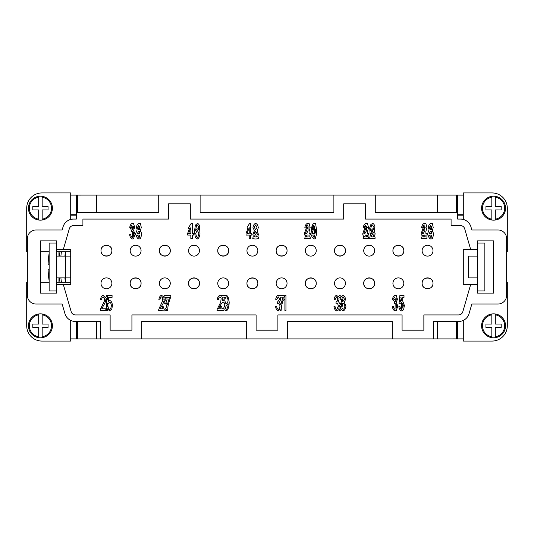 <?xml version="1.0" encoding="UTF-8"?>
<svg xmlns="http://www.w3.org/2000/svg" width="534" height="534" viewBox="0 0 534 534"><rect width="100%" height="100%" fill="white"/><g stroke="black" fill="none" stroke-linecap="round" stroke-linejoin="round"><path stroke-width="0.8" d="M471.075 256.106L468.518 256.106L468.518 277.894L477.236 277.894L477.236 256.106L471.075 256.106M495.318 313.965A11.982 11.982 0 0 1 495.318 337.675A11.982 11.982 0 0 1 491.834 337.675L491.834 336.794L491.834 337.675A11.982 11.982 0 0 1 491.834 313.965L491.834 314.846L491.834 313.965A11.982 11.982 0 0 1 495.318 313.965L495.318 324.078L501.199 324.078L501.199 327.562L495.318 327.562L495.318 336.794A11.114 11.114 0 0 0 495.318 314.846L495.318 313.965M493.576 220.162A11.982 11.982 0 0 1 491.834 220.035L491.834 209.922L485.947 209.922L485.947 206.438L491.834 206.438L491.834 196.325A11.982 11.982 0 0 0 491.834 220.035L491.834 219.154A11.114 11.114 0 0 1 491.834 197.206L491.834 196.325A11.982 11.982 0 0 1 495.318 196.325L495.318 206.438L501.199 206.438L501.199 209.922L495.318 209.922L495.318 220.035A11.982 11.982 0 0 1 493.576 220.162M505.558 208.18A11.982 11.982 0 0 0 495.318 196.325L495.318 197.206A11.114 11.114 0 0 1 495.318 219.154L495.318 220.035A11.982 11.982 0 0 0 505.558 208.18M70.708 256.106L56.544 256.106L56.544 243.037L49.141 243.037L49.141 290.963L56.544 290.963L56.544 277.894L65.482 277.894L65.482 251.748M40.424 313.838A11.982 11.982 0 0 1 42.166 313.965L42.166 324.078L48.053 324.078L48.053 327.562L42.166 327.562L42.166 337.675A11.982 11.982 0 0 0 42.166 313.965L42.166 314.846A11.114 11.114 0 0 1 42.166 336.794L42.166 337.675A11.982 11.982 0 0 1 38.682 337.675L38.682 327.562L32.801 327.562L32.801 324.078L38.682 324.078L38.682 313.965A11.982 11.982 0 0 1 40.424 313.838M28.442 325.82A11.982 11.982 0 0 0 38.682 337.675L38.682 336.794A11.114 11.114 0 0 1 38.682 314.846L38.682 313.965A11.982 11.982 0 0 0 28.442 325.82M38.682 220.035A11.982 11.982 0 0 1 38.682 196.325A11.982 11.982 0 0 1 42.166 196.325L42.166 197.206L42.166 196.325A11.982 11.982 0 0 1 42.166 220.035L42.166 219.154L42.166 220.035A11.982 11.982 0 0 1 38.682 220.035L38.682 209.922L32.801 209.922L32.801 206.438L38.682 206.438L38.682 197.206A11.114 11.114 0 0 0 38.682 219.154L38.682 220.035M60.903 256.106A113.075 113.075 0 0 1 61.41 251.748M58.94 256.106L58.94 251.748M64.908 277.894A113.075 113.075 0 0 0 65.415 282.252M111.886 250.66C112.247 243.637 100.626 243.637 100.993 250.66A5.447 5.447 0 0 1 106.44 245.213A5.447 5.447 0 0 1 111.886 250.66A5.447 5.447 0 0 1 106.44 256.106A5.447 5.447 0 0 1 100.993 250.66C100.626 257.682 112.247 257.682 111.886 250.66M170.273 250.66C170.633 243.637 159.019 243.637 159.379 250.66A5.447 5.447 0 0 1 164.826 245.213A5.447 5.447 0 0 1 170.273 250.66A5.447 5.447 0 0 1 164.826 256.106A5.447 5.447 0 0 1 159.379 250.66C159.019 257.682 170.633 257.682 170.273 250.66M228.659 250.66C229.019 243.637 217.405 243.637 217.765 250.66A5.447 5.447 0 0 1 223.212 245.213A5.447 5.447 0 0 1 228.659 250.66A5.447 5.447 0 0 1 223.212 256.106A5.447 5.447 0 0 1 217.765 250.66C217.405 257.682 229.019 257.682 228.659 250.66M287.045 250.66C287.405 243.637 275.791 243.637 276.151 250.66A5.447 5.447 0 0 1 281.598 245.213A5.447 5.447 0 0 1 287.045 250.66A5.447 5.447 0 0 1 281.598 256.106A5.447 5.447 0 0 1 276.151 250.66C275.791 257.682 287.405 257.682 287.045 250.66M345.431 250.66C345.792 243.637 334.177 243.637 334.538 250.66A5.447 5.447 0 0 1 339.984 245.213A5.447 5.447 0 0 1 345.431 250.66A5.447 5.447 0 0 1 339.984 256.106A5.447 5.447 0 0 1 334.538 250.66C334.177 257.682 345.792 257.682 345.431 250.66M403.817 250.66C404.178 243.637 392.563 243.637 392.924 250.66A5.447 5.447 0 0 1 398.371 245.213A5.447 5.447 0 0 1 403.817 250.66A5.447 5.447 0 0 1 398.371 256.106A5.447 5.447 0 0 1 392.924 250.66C392.563 257.682 404.178 257.682 403.817 250.66M141.076 283.34C141.437 276.318 129.822 276.318 130.183 283.34A5.447 5.447 0 0 1 135.629 277.894A5.447 5.447 0 0 1 141.076 283.34A5.447 5.447 0 0 1 135.629 288.787A5.447 5.447 0 0 1 130.183 283.34C129.822 290.363 141.437 290.363 141.076 283.34M199.462 283.34C199.823 276.318 188.208 276.318 188.569 283.34A5.447 5.447 0 0 1 194.016 277.894A5.447 5.447 0 0 1 199.462 283.34A5.447 5.447 0 0 1 194.016 288.787A5.447 5.447 0 0 1 188.569 283.34C188.208 290.363 199.823 290.363 199.462 283.34M257.849 283.34C258.209 276.318 246.595 276.318 246.955 283.34A5.447 5.447 0 0 1 252.402 277.894A5.447 5.447 0 0 1 257.849 283.34A5.447 5.447 0 0 1 252.402 288.787A5.447 5.447 0 0 1 246.955 283.34C246.595 290.363 258.209 290.363 257.849 283.34M316.235 283.34C316.595 276.318 304.981 276.318 305.341 283.34A5.447 5.447 0 0 1 310.788 277.894A5.447 5.447 0 0 1 316.235 283.34A5.447 5.447 0 0 1 310.788 288.787A5.447 5.447 0 0 1 305.341 283.34C304.981 290.363 316.595 290.363 316.235 283.34M374.621 283.34C374.981 276.318 363.367 276.318 363.727 283.34A5.447 5.447 0 0 1 369.174 277.894A5.447 5.447 0 0 1 374.621 283.34A5.447 5.447 0 0 1 369.174 288.787A5.447 5.447 0 0 1 363.727 283.34C363.367 290.363 374.981 290.363 374.621 283.34M433.007 283.34C433.374 276.318 421.753 276.318 422.114 283.34A5.447 5.447 0 0 1 427.56 277.894A5.447 5.447 0 0 1 433.007 283.34A5.447 5.447 0 0 1 427.56 288.787A5.447 5.447 0 0 1 422.114 283.34C421.753 290.363 433.374 290.363 433.007 283.34M141.076 250.66A5.447 5.447 0 0 0 135.629 245.213A5.447 5.447 0 0 0 130.183 250.66A5.447 5.447 0 0 0 135.629 256.106A5.447 5.447 0 0 0 141.076 250.66A5.447 5.447 0 0 1 135.629 256.106A5.447 5.447 0 0 1 130.183 250.66M111.886 283.34A5.447 5.447 0 0 0 106.44 277.894A5.447 5.447 0 0 0 100.993 283.34A5.447 5.447 0 0 0 106.44 288.787A5.447 5.447 0 0 0 111.886 283.34A5.447 5.447 0 0 1 106.44 288.787A5.447 5.447 0 0 1 100.993 283.34M433.007 250.66A5.447 5.447 0 0 0 427.56 245.213A5.447 5.447 0 0 0 422.114 250.66A5.447 5.447 0 0 0 427.56 256.106A5.447 5.447 0 0 0 433.007 250.66A5.447 5.447 0 0 1 427.56 256.106A5.447 5.447 0 0 1 422.114 250.66M228.659 283.34A5.447 5.447 0 0 0 223.212 277.894A5.447 5.447 0 0 0 217.765 283.34A5.447 5.447 0 0 0 223.212 288.787A5.447 5.447 0 0 0 228.659 283.34A5.447 5.447 0 0 1 223.212 288.787A5.447 5.447 0 0 1 217.765 283.34M345.431 283.34A5.447 5.447 0 0 0 339.984 277.894A5.447 5.447 0 0 0 334.538 283.34A5.447 5.447 0 0 0 339.984 288.787A5.447 5.447 0 0 0 345.431 283.34A5.447 5.447 0 0 1 339.984 288.787A5.447 5.447 0 0 1 334.538 283.34M374.621 250.66A5.447 5.447 0 0 0 369.174 245.213A5.447 5.447 0 0 0 363.727 250.66A5.447 5.447 0 0 0 369.174 256.106A5.447 5.447 0 0 0 374.621 250.66A5.447 5.447 0 0 1 369.174 256.106A5.447 5.447 0 0 1 363.727 250.66M257.849 250.66A5.447 5.447 0 0 0 252.402 245.213A5.447 5.447 0 0 0 246.955 250.66A5.447 5.447 0 0 0 252.402 256.106A5.447 5.447 0 0 0 257.849 250.66A5.447 5.447 0 0 1 252.402 256.106A5.447 5.447 0 0 1 246.955 250.66M199.462 250.66A5.447 5.447 0 0 0 194.016 245.213A5.447 5.447 0 0 0 188.569 250.66A5.447 5.447 0 0 0 194.016 256.106A5.447 5.447 0 0 0 199.462 250.66A5.447 5.447 0 0 1 194.016 256.106A5.447 5.447 0 0 1 188.569 250.66M316.235 250.66A5.447 5.447 0 0 0 310.788 245.213A5.447 5.447 0 0 0 305.341 250.66A5.447 5.447 0 0 0 310.788 256.106A5.447 5.447 0 0 0 316.235 250.66A5.447 5.447 0 0 1 310.788 256.106A5.447 5.447 0 0 1 305.341 250.66M403.817 283.34A5.447 5.447 0 0 0 398.371 277.894A5.447 5.447 0 0 0 392.924 283.34A5.447 5.447 0 0 0 398.371 288.787A5.447 5.447 0 0 0 403.817 283.34A5.447 5.447 0 0 1 398.371 288.787A5.447 5.447 0 0 1 392.924 283.34M287.045 283.34A5.447 5.447 0 0 0 281.598 277.894A5.447 5.447 0 0 0 276.151 283.34A5.447 5.447 0 0 0 281.598 288.787A5.447 5.447 0 0 0 287.045 283.34A5.447 5.447 0 0 1 281.598 288.787A5.447 5.447 0 0 1 276.151 283.34M170.273 283.34A5.447 5.447 0 0 0 164.826 277.894A5.447 5.447 0 0 0 159.379 283.34A5.447 5.447 0 0 0 164.826 288.787A5.447 5.447 0 0 0 170.273 283.34A5.447 5.447 0 0 1 164.826 288.787A5.447 5.447 0 0 1 159.379 283.34M130.403 227.604L129.729 227.377C130.162 225.121 130.997 223.806 132.238 223.426L133.48 223.426L134.688 227.377L133.54 230.474L135.095 234.226L133.48 238.738L132.285 238.992C130.897 238.511 130.009 237.076 129.622 234.693L130.643 234.446C130.97 236.242 131.518 237.243 132.285 237.443L132.459 231.309L131.644 231.509L131.758 229.867L132.459 229.68L132.459 226.81L130.403 229.066L130.403 227.604M133.48 228.225L133.48 226.469L133.48 228.225M134.001 234.259L133.48 232.343L133.48 236.242L134.001 234.259M132.098 224.994L130.963 226.656L132.098 224.994M190.845 227.671L188.669 233.365L190.845 233.365L190.845 227.671M192.32 235.087L192.32 238.738L190.845 238.738L190.845 235.087L187.661 235.087L187.661 233.365L189.617 228.305L188.789 229.066L188.789 227.25L191.205 223.426L192.32 223.486L192.32 233.365L193.448 233.365L193.448 235.087L192.32 235.087M249.231 227.671L247.055 233.365L249.231 233.365L249.231 227.671M250.706 235.087L250.706 238.738L249.231 238.738L249.231 235.087L246.047 235.087L246.047 233.365L248.003 228.305L247.175 229.066L247.175 227.25L249.592 223.426L250.706 223.486L250.706 233.365L251.834 233.365L251.834 235.087L250.706 235.087M304.433 233.311L307.524 224.974C306.603 225.281 306.062 226.296 305.882 228.031L304.827 227.831C305.188 225.288 306.095 223.819 307.544 223.426L309.093 223.426L310.161 227.658L309.093 231.456L309.093 233.311L310.221 233.311L310.221 235.027L309.093 235.027L309.093 236.936L310.174 236.936L310.174 238.738L304.627 238.738L305.675 235.027L304.433 235.027L304.433 233.311M305.441 233.311L306.643 233.311L308.071 230.842L308.071 226.429L305.441 233.311M309.093 227.384L309.093 227.831L309.093 227.384M308.071 235.027L307.037 235.027L306.069 236.936L308.071 236.936L308.071 235.027M362.82 233.365L365.91 224.974C364.989 225.281 364.448 226.296 364.268 228.031L363.213 227.831C363.574 225.288 364.482 223.819 365.937 223.426L367.479 223.486L368.547 227.658L367.479 231.456L367.479 233.365L368.607 233.365L368.607 235.087L367.479 235.087L367.479 236.936L368.56 236.936L368.56 238.738L363.013 238.738L364.034 235.087L362.82 235.087L362.82 233.365M363.828 233.365L364.989 233.365L366.457 230.842L366.457 226.483L363.828 233.365M367.479 227.384L367.479 227.831L367.479 227.384M366.457 235.087L365.389 235.087L364.455 236.936L366.457 236.936L366.457 235.087M421.206 233.365L424.296 224.974C423.382 225.281 422.835 226.296 422.661 228.031L421.6 227.831C421.96 225.288 422.868 223.819 424.323 223.426L425.865 223.486L426.933 227.658L425.865 231.456L425.865 233.365L426.993 233.365L426.993 235.087L425.865 235.087L425.865 236.936L426.946 236.936L426.946 238.738L421.399 238.738L422.421 235.087L421.206 235.087L421.206 233.365M422.214 233.365L423.375 233.365L424.844 230.842L424.844 226.483L422.214 233.365M425.865 227.384L425.865 227.831L425.865 227.384M424.844 235.087L423.776 235.087L422.841 236.936L424.844 236.936L424.844 235.087M393.137 299.494L392.463 299.274C392.904 297.017 393.738 295.696 394.973 295.322L396.221 295.322L397.429 299.274L396.275 302.364L397.837 306.122L396.221 310.628L395.02 310.888C393.638 310.408 392.75 308.972 392.363 306.583L393.384 306.342C393.712 308.138 394.252 309.139 395.02 309.34L395.193 303.199L394.386 303.399L394.499 301.763L395.193 301.577L395.193 298.706L393.137 300.962L393.137 299.494M396.221 300.115L396.221 298.359L396.221 300.115M396.742 306.156L396.221 304.24L396.221 308.131L396.742 306.156M394.833 296.891L393.705 298.553L394.833 296.891M336.587 295.322L338.256 296.764L339.851 295.322L341.406 296.791L343.088 295.322C344.43 295.856 345.244 297.171 345.538 299.274L344.39 302.364L345.945 306.122C345.618 308.705 344.684 310.294 343.135 310.888L341.339 309.306L339.724 310.888L338.229 309.673L336.634 310.888C335.245 310.408 334.364 308.972 333.977 306.583L334.998 306.342C335.325 308.138 335.866 309.139 336.634 309.34L337.655 308.452L337.375 307.097L338.262 306.95L338.356 306.156C338.169 304.52 337.622 303.532 336.714 303.192L335.999 303.399L336.113 301.763L337.261 301.143L337.695 297.992L336.614 296.857L335.098 299.614L334.077 299.274C334.518 297.017 335.352 295.696 336.587 295.322M339.043 299.274L338.429 301.603L339.951 303.806C340.852 303.466 341.393 302.324 341.58 300.375L341.513 299.581L340.579 299.274L340.926 297.805L339.978 296.871L338.85 298.132L339.043 299.274M339.39 305.381L338.856 308.552L339.744 309.353L340.826 308.211L340.472 306.583L341.413 306.362L341.7 303.445L339.39 305.381M280.143 309.199L278.247 310.888C276.859 310.408 275.978 308.972 275.584 306.583L276.612 306.342C276.932 308.138 277.48 309.139 278.247 309.34C279.189 308.952 279.763 307.891 279.97 306.156C279.783 304.52 279.235 303.532 278.327 303.192L277.607 303.399L277.727 301.763L279.596 299.24L278.227 296.857L276.712 299.614L275.691 299.274C276.125 297.017 276.966 295.696 278.201 295.322L284.308 295.322L283.721 298.172L285.283 295.322L285.944 295.322L285.944 310.628L284.922 310.628L284.922 298.706L282.866 300.755L281.518 306.176L281.124 310.374L280.07 310.374L280.143 309.199M279.502 302.364L280.851 304.667L283 297.124L280.063 297.124L280.657 299.274L279.502 302.364M222.197 297.718L222.458 300.575L223.699 300.315L224.547 297.111L222.264 297.111L222.197 297.718M219.968 295.322L221.356 296.223L221.45 295.322L226.323 295.322C227.911 295.823 228.866 298.279 229.199 302.691C228.892 307.517 227.898 310.247 226.196 310.888L224.767 309.767L223.132 310.628L217.051 310.628L217.164 309.326L220.736 302.211L221.163 298.079L219.941 296.871C219.027 297.171 218.479 298.192 218.306 299.928L217.245 299.728C217.605 297.184 218.513 295.716 219.968 295.322M221.503 303.365L218.493 308.826L221.176 308.826L220.449 306.376L221.53 306.216C221.817 307.898 222.351 308.859 223.132 309.093L224.08 308.278L223.846 307.097L224.647 306.963L224.741 304.153L224.06 302.604L223.125 301.904L221.503 303.365M163.791 297.672L164.198 299.554C164.145 301.156 163.324 303.272 161.722 305.902L160.107 308.826L162.683 308.826L162.062 306.583L163.084 306.342L163.991 308.826L164.726 309.34C165.667 308.952 166.241 307.891 166.448 306.156C166.261 304.52 165.714 303.532 164.806 303.192L164.085 303.399L164.198 301.763L166.074 299.24L165.373 297.298L164.699 296.857L163.791 297.672M161.582 295.322L163.177 296.503L164.679 295.322L170.787 295.576L170.787 297.031C169.672 299.587 168.737 302.725 167.996 306.436L167.603 310.628L166.541 310.628L166.648 309.146L164.726 310.888L158.665 310.628L158.778 309.326L163.137 299.594L162.169 299.274L162.563 297.692L161.555 296.871C160.641 297.171 160.093 298.192 159.92 299.928L158.858 299.728C159.219 297.184 160.127 295.716 161.582 295.322M103.195 295.322L105.498 297.919L106.873 295.322L107.534 295.322L107.534 299.327L107.921 295.576L112.073 295.576L112.073 297.365L108.736 297.365L108.295 301.456L109.877 300.508C111.286 301.069 112.153 302.711 112.467 305.448L111.806 309.039L109.61 310.888L107.534 308.859L107.534 310.628L106.513 310.628L106.513 298.706L105.805 299.634C105.725 301.256 104.898 303.345 103.336 305.902L101.72 308.826L105.819 308.826L105.819 310.628L100.279 310.628L100.392 309.326L104.457 300.942L104.684 298.927L103.169 296.871C102.254 297.171 101.707 298.192 101.533 299.928L100.472 299.728C100.833 297.184 101.74 295.716 103.195 295.322M108.075 303.646L107.534 303.512L107.534 306.543L108.008 306.469C108.289 308.151 108.823 309.113 109.61 309.353C110.578 308.952 111.165 307.704 111.379 305.622C111.185 303.666 110.591 302.511 109.597 302.157L108.075 303.646M167.356 304.781L169.472 297.378L166.661 297.378L167.129 299.274L165.981 302.364L167.356 304.781M225.682 303.285L226.429 303.806C227.324 303.466 227.871 302.324 228.058 300.375C227.858 298.399 227.324 297.231 226.456 296.871C225.542 297.278 224.981 298.493 224.754 300.529L225.682 303.285M226.176 305.455L225.388 308.645L226.222 309.353C227.33 308.792 227.985 306.95 228.185 303.819L226.176 305.455M342.694 301.777L344.483 299.24L343.108 296.857L341.987 298.099L342.694 301.777M343.215 303.192L342.708 303.305L341.907 307.944L343.135 309.34C344.07 308.952 344.644 307.891 344.851 306.156C344.67 304.52 344.123 303.532 343.215 303.192M401.047 297.365L400.6 298.032L401.047 297.365M404.004 297.365L402.716 297.365L402.716 301.016L404.405 305.448L403.737 309.039L402.716 310.628L401.541 310.888C400.133 310.434 399.238 309.012 398.858 306.629L399.939 306.469C400.226 308.151 400.76 309.113 401.541 309.353L401.695 302.184L400.006 303.646L399.045 303.412L399.859 295.576L404.004 295.576L404.004 297.365M400.353 300.322L400.226 301.456L401.695 300.508L401.695 298.706L400.353 300.322M403.31 305.622L402.716 303.279L402.716 308.105L403.31 305.622M432.366 230.808L433.488 233.365L433.488 235.08L432.366 238.738L430.791 238.992C429.51 238.618 428.615 237.316 428.108 235.087L427.701 235.087L427.701 233.365L429.082 229.807L428.375 227.357C428.635 225.214 429.436 223.906 430.784 223.426L432.366 223.486L433.214 227.404L432.366 230.808M430.804 237.456L431.339 237.203L431.339 235.087L429.189 235.087L430.804 237.456M431.339 231.556L430.771 231.275L429.236 233.365L431.339 233.365L431.339 231.556M430.945 224.988L429.436 227.284L429.636 228.365L430.945 224.988M430.804 229.74L431.339 229.44L431.339 226.483L430.23 229.4L430.804 229.74M373.139 238.738L369.515 238.738L370.222 235.754L369.708 227.831L370.876 224.507L372.632 223.426C373.68 223.699 374.447 224.781 374.928 226.67L374.341 230.595L375.142 233.785L374.394 236.936L375.055 236.936L375.055 238.738L373.139 238.738M370.803 233.799L370.863 234.446L372.986 230.775L372.465 230.494C371.564 230.855 371.01 231.956 370.803 233.799M374.08 233.899L373.713 232.01L371.337 236.075L371.818 236.936L373.179 236.936L374.08 233.899M372.672 228.846L373.573 229.393L373.954 227.19L372.412 224.974L371.684 225.461C371.103 226.443 370.756 228.245 370.643 230.882L372.672 228.846M316.715 235.027L316.315 235.027L315.587 237.283L315.587 238.678L314.012 238.992L312.103 237.423L311.502 235.027L310.928 235.027L311.275 231.215C311.516 226.683 312.43 224.086 314.012 223.426L315.587 223.426L316.729 231.215L316.715 235.027M312.443 233.311L314.566 233.311L314.566 226.429L312.357 232.21L312.443 233.311M312.363 229.6L314.146 225.008L312.857 226.069L312.363 229.6M314.566 235.027L312.717 235.027L314.012 237.456L314.566 237.003L314.566 235.027M315.587 229.373L315.587 233.058L315.587 229.373M255.639 223.426L255.659 223.426C257.134 223.94 258.009 225.348 258.276 227.658L257.381 231.055L258.389 234.379L257.735 236.936L258.282 236.936L258.282 238.738L255.632 238.992L252.742 238.738L253.249 236.228L252.882 234.319L254.484 230.461L252.936 227.831C253.209 225.655 253.977 224.213 255.245 223.512L255.639 223.426M255.632 224.974L254.277 227.284L255.646 229.74L256.994 227.391L255.632 224.974M256.767 232.35L254.458 236.282L254.872 236.936L256.427 236.936L257.335 234.399L256.767 232.35M254.892 233.098L255.612 231.275C254.685 231.636 254.131 232.657 253.937 234.333L254.892 233.098M199.549 227.27L199.983 233.785C199.669 236.615 198.795 238.351 197.366 238.992L195.331 237.423L194.456 231.602L195.351 225.174L197.467 223.426C198.688 223.806 199.482 225.074 199.843 227.23L199.549 227.27M197.286 237.45C197.974 237.243 198.488 235.748 198.828 232.964L197.306 230.494L195.671 233.345L196.505 236.709L197.286 237.45M198.868 230.02C198.555 226.837 198.014 225.154 197.246 224.974L196.525 225.461L195.564 230.668L197.513 228.846L198.868 230.02M140.429 230.808L141.557 233.365L141.557 235.08L140.429 238.738L138.86 238.992C137.578 238.618 136.684 237.316 136.17 235.087L135.769 235.087L135.769 233.365L137.151 229.807L136.444 227.357C136.697 225.214 137.498 223.906 138.847 223.426L140.429 223.486L141.276 227.404L140.429 230.808M138.873 237.456L139.407 237.203L139.407 235.087L137.258 235.087L138.873 237.456M139.407 231.556L138.84 231.275L137.305 233.365L139.407 233.365L139.407 231.556M139.014 224.988L137.498 227.284L137.705 228.365L139.014 224.988M138.873 229.74L139.407 229.44L139.407 226.483L138.293 229.4L138.873 229.74M470.701 284.428L463.292 284.428L463.292 249.572L477.236 249.572L477.236 240.854L493.576 240.854L493.576 293.146L477.236 293.146L477.236 284.428L470.701 284.428L462.798 311.783A4.359 4.359 0 0 1 458.613 314.926L423.863 314.926L423.863 330.179L402.075 330.179L402.075 314.926L277.894 314.926L277.894 330.179L256.106 330.179L256.106 314.926L131.925 314.926L131.925 330.179L110.138 330.179L110.138 314.926L75.387 314.926A4.359 4.359 0 0 1 71.202 311.783L63.299 284.428L56.764 284.428L56.764 293.146L40.424 293.146L40.424 240.854L56.764 240.854L56.764 249.572L70.708 249.572L70.708 284.428L63.299 284.428M63.299 249.572L69.313 228.752A4.359 4.359 0 0 1 73.498 225.608L82.91 225.608L82.91 219.073L168.53 219.073L168.53 203.821L190.311 203.821L190.311 219.073L343.689 219.073L343.689 203.821L365.47 203.821L365.47 219.073L451.09 219.073L451.09 225.608L460.502 225.608A4.359 4.359 0 0 1 464.687 228.752L470.701 249.572M477.236 277.894L477.456 290.963L484.859 290.963L484.859 243.037L477.456 243.037L477.236 256.106M506.646 282.252L507.3 282.252L507.3 325.82A15.252 15.252 0 0 1 492.048 341.072L463.292 341.072L463.292 320.407M287.699 338.896L246.301 338.896L246.301 321.468L141.73 321.468L141.73 338.896L100.339 338.896L100.339 321.468L75.387 321.468A10.894 10.894 0 0 1 64.921 313.591L62.158 304.04L36.065 304.04A8.718 8.718 0 0 1 27.354 295.322L27.354 238.678A8.718 8.718 0 0 1 36.065 229.96L62.158 229.96L63.032 226.943A10.894 10.894 0 0 1 73.498 219.073L76.375 219.073L76.375 212.532L158.725 212.532L158.725 195.104L200.117 195.104L200.117 212.532L333.883 212.532L333.883 195.104L375.275 195.104L375.275 212.532L457.625 212.532L457.625 219.073L460.502 219.073A10.894 10.894 0 0 1 470.968 226.943L471.842 229.96L497.935 229.96A8.718 8.718 0 0 1 506.646 238.678L506.646 295.322A8.718 8.718 0 0 1 497.935 304.04L471.842 304.04L469.079 313.591A10.894 10.894 0 0 1 458.613 321.468L433.661 321.468L433.661 338.896L392.27 338.896L392.27 321.468L287.699 321.468L287.699 338.896L392.27 338.896M69.313 228.752A4.359 4.359 0 0 1 73.498 225.608M460.502 225.608A4.359 4.359 0 0 1 464.687 228.752M73.498 219.073L72.083 219.16M461.917 219.16L460.502 219.073M72.11 219.073L76.375 219.073M457.625 219.073L461.89 219.073M506.646 251.748L507.3 251.748L507.3 208.18A15.252 15.252 0 0 0 492.048 192.928L463.292 192.928L463.292 219.434M77.463 321.468L77.463 338.896L70.929 338.89M96.414 321.468L96.414 338.896L77.463 338.896M463.071 338.89L437.586 338.896L437.586 321.468M456.537 338.896L456.537 321.468M456.537 212.532L456.537 195.104L463.071 195.11M437.586 212.532L437.586 195.104L456.537 195.104M463.071 214.715L463.071 219.381M463.071 215.803L457.625 215.803M70.929 195.11L96.414 195.104L96.414 212.532M77.463 195.104L77.463 212.532M76.375 215.803L70.929 215.803L70.929 214.715M70.929 219.381L70.929 215.803M27.354 282.252L26.7 282.252L26.7 325.82A15.252 15.252 0 0 0 41.952 341.072L70.708 341.072L70.708 320.407M70.708 282.252L56.544 282.252M49.141 282.252L40.424 282.252M27.354 251.748L26.7 251.748L26.7 208.18A15.252 15.252 0 0 1 41.952 192.928L70.708 192.928L70.708 219.434M70.708 251.748L56.544 251.748M49.141 251.748L40.424 251.748M49.141 269.176L48.107 269.176A87.115 87.115 0 0 0 48.634 276.806L48.601 276.806A87.142 87.142 0 0 0 49.141 280.737M49.141 253.263A87.142 87.142 0 0 0 48.601 257.194L48.634 257.194A87.115 87.115 0 0 0 48.107 264.824L49.141 264.824M65.415 251.748A113.075 113.075 0 0 0 64.908 256.106M61.41 282.252A113.075 113.075 0 0 1 60.903 277.894M70.708 277.894L65.482 277.894L65.482 282.252M58.94 282.252L58.94 277.894M42.166 197.206L42.166 206.438L48.053 206.438L48.053 209.922L42.166 209.922L42.166 219.154A11.114 11.114 0 0 0 42.166 197.206M76.642 212.532L76.642 195.11L70.708 195.11M70.708 214.715L76.375 214.715M26.7 208.18A15.252 15.252 0 0 1 41.952 192.928M76.642 321.468L76.642 338.89L70.708 338.89M41.952 341.072A15.252 15.252 0 0 1 26.7 325.82M491.834 336.794L491.834 327.562L485.947 327.562L485.947 324.078L491.834 324.078L491.834 314.846A11.114 11.114 0 0 0 491.834 336.794M463.292 214.715L457.625 214.715M457.358 212.532L457.358 195.11L463.292 195.11M457.358 321.468L457.358 338.89L463.292 338.89M437.586 195.104L375.275 195.104M333.883 195.104L200.117 195.104M158.725 195.104L96.414 195.104M96.414 338.896L100.339 338.896M141.73 338.896L246.301 338.896M433.661 338.896L437.586 338.896M505.558 325.82A11.982 11.982 0 0 1 495.318 337.675M56.764 256.106L56.764 277.894M28.442 208.18A11.982 11.982 0 0 1 38.682 196.325M42.166 196.325A11.982 11.982 0 0 1 52.405 208.18M491.834 337.675A11.982 11.982 0 0 1 481.595 325.82M59.962 251.748A114.51 114.51 0 0 0 59.461 256.106M59.461 277.894A114.51 114.51 0 0 0 59.962 282.252"/></g></svg>
